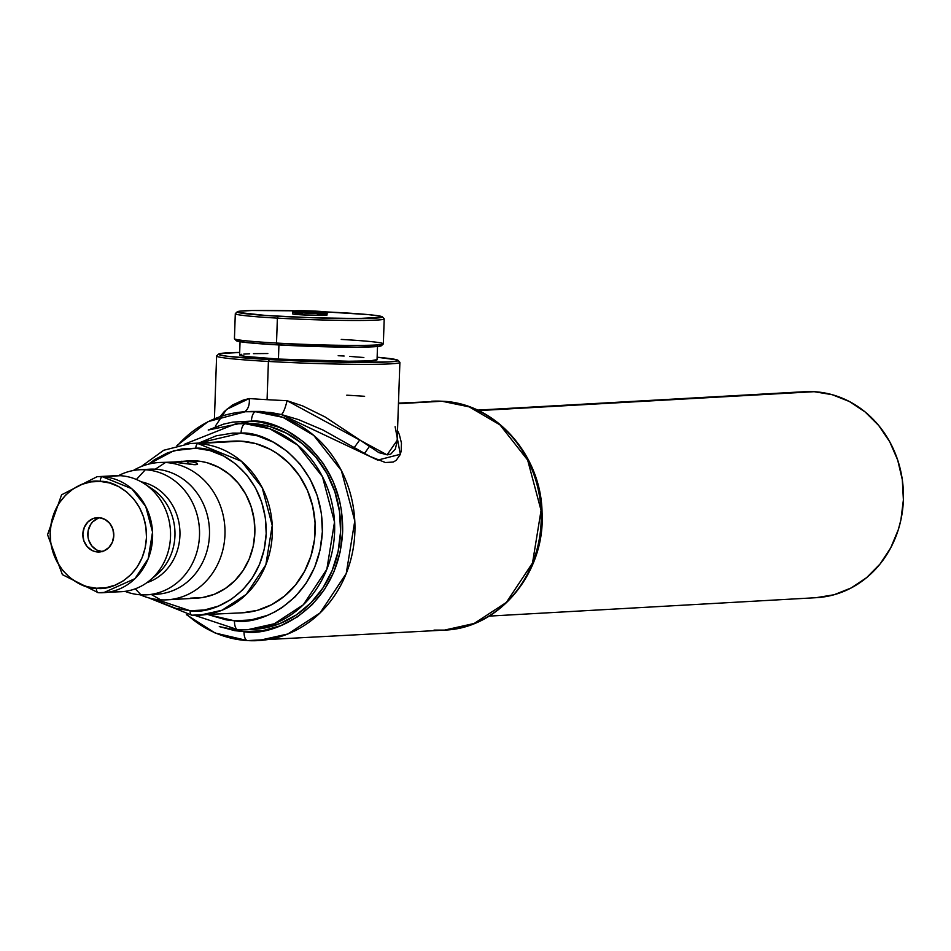 <?xml version="1.0" encoding="UTF-8"?>
<svg xmlns="http://www.w3.org/2000/svg" width="951" height="951" viewBox="0 0 951 951"><rect width="100%" height="100%" fill="white"/><g stroke="black" fill="none" stroke-linecap="round" stroke-linejoin="round"><path stroke-width="1.43" d="M292.777 311.857A17.189 0.761 2 0 0 302.418 312.938L302.846 311.999A16.274 0.713 -178 0 1 295.274 310.787A16.274 0.713 -178 0 1 316.992 311.203L293.681 311.001L318.169 312.51L326.157 312.213L316.992 311.203A16.274 0.713 -178 0 1 324.564 312.427A16.274 0.713 -178 0 1 302.846 311.999L302.418 312.938A17.189 0.761 -178 0 1 292.706 311.916L293.443 311.001L317.016 311.203C326.264 311.762 329.617 312.392 327.073 313.117A17.189 0.761 -178 0 1 302.418 312.938L302.347 314.888L302.418 312.938A17.189 0.761 2 0 0 327.001 313.188M292.706 311.916L292.635 313.866A17.189 0.761 2 0 0 302.347 314.888L292.801 313.973L301.11 313.509M189.273 460.819L195.347 460.819A68.769 61.91 -93.2 0 1 254.892 529.481A68.769 61.91 -93.2 0 1 196.821 598.143A68.769 61.91 -93.2 0 1 190.557 598.143L202.67 597.501L214.427 594.256L225.339 588.503L235.016 580.49L243.087 570.517L249.221 558.974L253.192 546.29L254.844 532.964L254.119 519.496L251.052 506.419L245.75 494.223L238.416 483.393L229.334 474.323L218.849 467.381L207.377 462.816L201.41 461.497L187.965 461.235L195.347 460.819A68.769 61.91 -93.2 0 0 189.083 460.819L171.739 462.198L187.965 461.235L187.87 463.922L187.965 461.235L190.854 461.497L196.679 463.054L197.582 464.159L195.882 464.706L173.023 462.079L159.197 462.507A68.769 61.91 86.8 0 1 165.462 462.507L155.286 469.2A62.623 56.382 -93.2 0 0 149.58 469.2L139.619 469.758A62.623 56.382 86.8 0 1 145.325 469.758L136.397 479.482L145.325 469.758L155.286 469.2A62.623 56.382 86.8 0 1 209.482 534.498A62.623 56.382 86.8 0 1 151.637 594.292M196.679 463.054L197.451 463.648L197.059 464.528L194.135 464.694L173.023 462.079L164.226 462.424M97.727 551.984L100.842 551.806L94.72 551.485L91.843 550.344L86.957 546.338L83.795 540.584L82.844 533.951L84.259 527.448L87.801 522.063L92.948 518.628L98.916 517.653A17.189 15.478 86.8 0 1 113.799 534.819A17.189 15.478 86.8 0 1 99.284 551.984A17.189 15.478 86.8 0 1 97.727 551.984A17.189 15.478 86.8 0 1 82.832 534.819A17.189 15.478 86.8 0 1 97.359 517.653A17.189 15.478 86.8 0 1 98.916 517.653L104.8 519.294L109.686 523.3L112.848 529.053L113.799 535.686L112.384 542.189L108.842 547.574L103.683 551.009L97.727 551.984M109.722 476.296A58.082 52.293 86.8 0 1 120.266 475.702L97.05 476.713A58.082 52.293 86.8 0 1 102.339 476.713L120.266 475.702A58.082 52.293 -93.2 0 0 114.976 475.702L97.05 476.713L61.577 494.805L47.55 534.735L62.397 574.642L98.191 592.699A4.589 1.985 -86.8 0 1 96.455 588.229C82.297 589.584 49.452 571.682 50.177 532.12C52.21 492.618 86.172 478.472 100.188 481.408A4.589 1.985 -86.8 0 1 102.339 476.713A58.082 52.293 86.8 0 1 152.624 534.7A58.082 52.293 86.8 0 1 103.576 592.699A58.082 52.293 86.8 0 1 98.286 592.699A4.589 1.985 -86.8 0 1 98.179 592.699A4.589 1.985 93.2 0 0 98.286 592.699L103.576 592.699L134.959 578.66L148.213 558.677L152.54 532.049L145.741 506.514L131.725 488.683L102.339 476.713A4.589 1.985 93.2 0 0 100.188 481.408L90.761 481.907L81.62 484.439L73.12 488.909L65.595 495.138L59.331 502.901L54.552 511.888L51.461 521.754L50.177 532.12L50.736 542.593L53.125 552.757L57.25 562.243L62.956 570.671L70.017 577.732L78.172 583.129L87.1 586.672L96.455 588.229L105.882 587.73L115.023 585.198L123.523 580.728L131.048 574.499L137.313 566.737L142.091 557.75L145.182 547.883L146.466 537.517L145.907 527.044L143.518 516.88L139.393 507.394L133.687 498.966L126.626 491.905L118.471 486.508L109.543 482.965L100.188 481.408C114.346 480.053 147.191 497.955 146.466 537.517C144.433 577.019 110.459 591.165 96.455 588.229A4.589 1.985 93.2 0 0 98.179 592.699L121.514 591.688A58.082 52.293 -93.2 0 0 170.55 533.689A58.082 52.293 -93.2 0 0 120.266 475.702A58.082 52.293 86.8 0 1 144.457 483.797A58.082 52.293 86.8 0 1 149.901 580.336A58.082 52.293 86.8 0 1 116.224 591.688M155.928 599.201L162.3 602.982L175.876 608.378L190.117 610.732C211.419 615.202 263.094 593.674 266.197 533.594C267.29 473.396 217.327 446.174 195.787 448.23L210.028 450.596L223.604 455.993L236.003 464.207L246.749 474.941L255.427 487.768L261.703 502.187L265.341 517.665L266.197 533.594L264.235 549.369L259.528 564.371L252.277 578.042L242.731 589.846L231.283 599.332L218.361 606.12L204.453 609.971L190.117 610.732A4.589 1.985 93.2 0 0 191.84 615.202A4.589 1.985 93.2 0 0 191.947 615.202L199.781 615.202L222.035 610.233L246.214 594.434L265.84 564.846L272.236 525.439L262.179 487.649L241.435 461.271L197.939 443.546L240.769 441.133L190.105 443.546A85.959 77.4 86.8 0 1 197.939 443.546A4.589 1.985 93.2 0 0 195.787 448.23L181.451 448.991L167.542 452.842L154.621 459.642L148.606 464.136L173.902 450.691L195.787 448.23A4.589 1.985 -86.8 0 1 197.939 443.546A85.959 77.4 86.8 0 1 272.366 529.362A85.959 77.4 86.8 0 1 199.781 615.202A85.959 77.4 86.8 0 1 191.947 615.202A4.589 1.985 -86.8 0 1 191.84 615.202A4.589 1.985 -86.8 0 1 190.117 610.732L156.226 599.403M140.962 594.827A62.623 56.382 -93.2 0 0 199.508 535.461A62.623 56.382 -93.2 0 0 145.325 469.758A62.623 56.382 86.8 0 1 199.544 532.287A62.623 56.382 86.8 0 1 146.668 594.827A62.623 56.382 86.8 0 1 140.962 594.827A62.623 56.382 86.8 0 1 125.045 591.356A62.623 56.382 -93.2 0 0 140.962 594.827L135.268 588.824L140.962 594.827M141.14 481.8A51.936 46.765 86.8 0 1 179.87 530.218A51.936 46.765 86.8 0 1 146.834 582.69A51.936 46.765 -93.2 0 0 179.87 530.218A51.936 46.765 -93.2 0 0 141.14 481.8M144.611 469.723A62.623 56.382 86.8 0 1 155.286 469.2L145.325 469.758A62.623 56.382 -93.2 0 0 118.53 475.643A62.623 56.382 86.8 0 1 139.619 469.758M160.671 599.831A68.769 61.91 -93.2 0 0 224.959 534.64A68.769 61.91 -93.2 0 0 165.462 462.507A68.769 61.91 86.8 0 1 225.007 531.169A68.769 61.91 86.8 0 1 166.936 599.831A68.769 61.91 86.8 0 1 160.671 599.831A68.769 61.91 86.8 0 1 140.237 594.779A68.769 61.91 -93.2 0 0 160.671 599.831L151.435 594.553L160.671 599.831M146.668 594.827L156.63 594.256A62.623 56.382 -93.2 0 0 209.505 531.728A62.623 56.382 -93.2 0 0 155.286 469.2L165.462 462.507A68.769 61.91 -93.2 0 0 133.235 470.531A68.769 61.91 86.8 0 1 159.197 462.507M245.358 423.742L235.955 423.742A103.16 92.877 86.8 0 1 245.358 423.742L251.337 423.409A103.16 92.877 -93.2 0 0 241.934 423.409L251.337 423.409L245.358 423.742A103.16 92.877 86.8 0 1 334.669 526.723A103.16 92.877 86.8 0 1 247.569 629.728A103.16 92.877 86.8 0 1 238.166 629.728A9.165 3.97 -86.8 0 1 237.952 629.728A9.165 3.97 -86.8 0 1 234.505 620.801L208.459 614.715L226.231 619.886L234.505 620.801L251.064 619.921L267.124 615.475L274.756 611.957L282.043 607.618L295.274 596.669L306.293 583.046L314.674 567.26L320.095 549.928L322.365 531.704L321.379 513.314L317.182 495.435L309.931 478.769L299.91 463.957L287.499 451.57L273.175 442.084L257.495 435.855L241.055 433.121A9.165 3.97 -86.8 0 1 245.358 423.742A9.165 3.97 93.2 0 0 241.055 433.121L232.745 433.109L216.364 435.784L198.783 443.059L241.055 433.121C265.923 430.744 323.637 462.186 322.365 531.704C318.787 601.091 259.112 625.96 234.505 620.801A9.165 3.97 93.2 0 0 237.952 629.728A9.165 3.97 93.2 0 0 238.166 629.728L247.569 629.728L274.28 623.761L303.286 604.812L326.835 569.304L334.514 522.016L322.448 476.677L297.544 445.009L269.858 428.818L245.358 423.742M397.28 430.125L399.289 434.393L401.453 443.023L401.191 451.083L400.157 454.685L396.175 460.355L393.215 462.055L385.393 462.519L370.046 456.456L322.924 429.983L298.436 419.581L281.258 414.517L270.809 412.496L255.724 411.735A114.619 103.195 86.8 0 1 354.949 526.165A114.619 103.195 86.8 0 1 258.173 640.605A114.619 103.195 86.8 0 1 247.724 640.605A9.165 3.97 -86.8 0 1 247.51 640.605A9.165 3.97 -86.8 0 1 244.062 631.678L262.642 630.691L280.664 625.71L297.401 616.902L312.249 604.61L324.6 589.323L334.015 571.61L340.101 552.162L342.645 531.728L341.54 511.079L339.626 500.927L333.171 481.468L323.435 463.719L310.787 448.397L303.524 441.823L287.452 431.172L278.809 427.201L260.705 422.149L251.421 421.115L232.829 422.101L223.711 424.098L208.221 430.03L251.421 421.115A9.165 3.97 -86.8 0 1 255.724 411.735L245.275 411.735A114.619 103.195 86.8 0 1 255.724 411.735L245.275 411.735L208.103 421.602L176.922 445.555M247.724 640.605L258.173 640.605L287.844 633.984L320.083 612.919L346.247 573.477L354.782 520.922L341.373 470.555L313.711 435.368L282.934 417.37L255.724 411.735A9.165 3.97 93.2 0 0 251.421 421.115C279.321 418.44 344.072 453.722 342.645 531.728C338.627 609.579 271.677 637.467 244.062 631.678L219.289 626.59L234.778 630.656L244.062 631.678A9.165 3.97 93.2 0 0 247.51 640.605A9.165 3.97 93.2 0 0 247.724 640.605A114.619 103.195 86.8 0 1 187.228 614.786M354.354 447.434L359.609 440.099M398.469 403.105L441.989 401.239A9.165 3.97 -86.8 0 1 442.203 401.239A9.165 3.97 93.2 0 0 441.989 401.239A114.619 103.195 -93.2 0 0 431.552 401.239L442.191 401.239C495.198 402.962 541.202 454.756 542.058 512.399C545.601 572.276 499.608 628.445 444.45 630.109A114.619 103.195 -93.2 0 0 541.226 515.668A114.619 103.195 -93.2 0 0 441.989 401.239L398.457 403.7L441.989 401.239L469.212 406.873L499.976 424.871L527.65 460.058L541.06 510.425L532.524 562.98L506.36 602.423L474.121 623.487L444.45 630.109L434.001 630.109M369.143 446.851L364.542 453.413M233.173 441.121L240.769 441.133A85.959 77.4 -93.2 0 0 232.947 441.133L190.105 443.546L163.691 450.275L141.117 466.596M489.123 616.117L816.35 597.68A103.16 92.877 -93.2 0 0 903.45 494.675A103.16 92.877 -93.2 0 0 814.151 391.693L478.519 410.606L814.151 391.693A103.16 92.877 -93.2 0 0 804.748 391.693L477.521 410.131M177.682 445.365A114.619 103.195 86.8 0 1 245.275 411.735M218.611 354.069L216.709 355.829A91.688 4.03 2 0 0 268.408 361.451L269.276 359.573A89.858 3.947 -178 0 1 218.611 354.069A89.858 3.947 -178 0 1 239.676 352.441L219.598 353.677L218.659 354.022L219.384 354.83L226.825 356.197L261.537 359.121L312.011 361.463L353.867 362.379L389.197 361.915L397.043 361.083L398.053 360.346L397.256 359.93L377.143 357.231A89.858 3.947 -178 0 1 398.041 360.334A89.858 3.947 -178 0 1 269.276 359.573L268.408 361.451A91.688 4.03 -178 0 1 216.614 356.007L214.427 418.749M341.254 339.424A74.499 3.281 -178 0 1 383.265 343.989A74.499 3.281 -178 0 1 276.515 343.061A74.499 3.281 -178 0 1 234.493 338.794L236.264 340.684A72.668 3.198 2 0 0 277.24 344.856L276.515 343.061L277.383 318.121L278.239 316.243A72.668 3.198 -178 0 1 237.274 311.785A72.668 3.198 -178 0 1 294.739 310.811L251.837 310.513L239.521 311.215L237.31 311.75L237.893 312.404L266.09 315.494L312.796 317.765L358.158 318.537L382.326 317.17L380.4 316.172L368.501 314.626L325.111 311.869A72.668 3.198 -178 0 1 341.397 312.689A72.668 3.198 -178 0 1 382.373 316.861A72.668 3.198 -178 0 1 278.239 316.243L277.383 318.121A74.499 3.281 -178 0 1 235.301 313.699L234.433 338.639A74.499 3.281 2 0 0 276.515 343.061A74.499 3.281 2 0 0 383.336 343.846L384.216 318.894A74.499 3.281 -178 0 1 277.383 318.121L276.515 343.061L277.24 344.856L357.16 347.151L379.128 346.33L381.387 345.475L379.401 344.785M237.274 311.785L235.373 313.557A74.499 3.281 2 0 0 277.383 318.121A74.499 3.281 2 0 0 384.145 318.751L382.373 316.861M240.092 340.672L239.593 354.973A68.769 3.019 2 0 0 278.441 359.062L278.928 344.951L278.441 359.062L245.952 356.47L240.258 355.424L239.7 354.818L241.792 354.295M220.097 416.633L224.377 411.45L232.496 405.007L243.087 400.157L249.233 398.552A91.688 4.03 2 0 0 267.076 399.682L268.408 361.451L267.076 399.682A91.688 4.03 2 0 0 287.036 400.68L302.834 405.994L325.29 417.073L378.962 452.664L387.461 454.851L390.825 454.043L395.343 449.038L397.138 441.205L399.895 362.414A91.688 4.03 -178 0 1 268.408 361.451A91.688 4.03 2 0 0 399.812 362.224L398.041 360.334M317.289 314.044L326.038 314.781L326.978 315.102L325.29 315.328L302.347 314.888A17.189 0.761 2 0 0 327.001 315.066L327.073 313.117M338.199 355.698L344.131 356.043M349.706 356.399L363.853 357.528M376.988 359.644L370.212 360.845L348.815 361.237L278.441 359.062A68.769 3.019 2 0 0 377.048 359.775L377.547 345.475M243.801 354.081L249.661 353.76M253.453 353.641L267.825 353.522M236.312 340.363L246.226 342.515L277.24 344.856A72.668 3.198 2 0 0 381.363 345.748L383.265 343.989M194.551 615.297L237.976 629.728L253.548 629.396A103.16 92.877 -93.2 0 0 340.636 526.39A103.16 92.877 -93.2 0 0 251.337 423.409L269.383 426.405L286.584 433.24L302.311 443.653L315.934 457.253L326.93 473.515L334.883 491.798L339.495 511.412L340.577 531.609L338.092 551.604L332.137 570.624L322.936 587.956L310.846 602.91L296.332 614.928L279.939 623.547L262.321 628.433L253.263 629.407M795.963 392.656L814.151 391.693L832.184 394.689L849.398 401.524L865.113 411.938L878.736 425.537L889.744 441.799L897.696 460.082L902.309 479.696L903.391 499.893L900.906 519.888L898.35 529.564L890.73 547.835L880.032 564.05L866.67 577.602L851.145 587.968L834.051 594.755L816.065 597.692M148.511 597.799L191.852 615.202L242.612 612.789A85.959 77.4 -93.2 0 0 315.197 526.949A85.959 77.4 -93.2 0 0 240.769 441.133L255.807 443.63L270.155 449.324L276.896 453.318L289.175 463.363L299.482 475.869L307.423 490.336L312.677 506.205L315.066 522.872L314.472 539.692L310.941 556.026L304.593 571.242L295.678 584.77L284.539 596.063L271.606 604.705L257.364 610.352L242.374 612.801M181.451 461.259L193.315 461.924M148.071 486.389A51.936 46.765 86.8 0 1 174.889 530.503A51.936 46.765 86.8 0 1 153.194 577.352M149.901 580.336L156.511 574.844A51.936 46.765 -93.2 0 0 151.649 488.517L144.457 483.797M99.855 517.736A17.189 15.478 -93.2 0 0 87.849 535.413A17.189 15.478 -93.2 0 0 101.769 551.616M97.929 518.343L92.782 521.79L90.773 524.274L88.241 530.337L88.003 537.03L88.776 540.311L91.938 546.064L96.824 550.07L102.696 551.699M215.306 426.214L226.493 409.453L249.233 398.552A13.754 8.595 -99.5 0 1 244.383 411.795A13.754 8.595 80.5 0 0 249.233 398.552A91.688 4.03 2 0 0 267.076 399.682A91.688 4.03 2 0 0 287.036 400.68A13.754 2.805 -76.7 0 1 281.258 414.517L260.788 411.45L250.695 411.438M395.129 426.69L400.312 454.293L377.69 460.118L281.258 414.517A13.754 2.805 103.3 0 0 287.036 400.68L387.069 454.863L397.173 440.361M364.613 396.305A91.688 4.03 2 0 0 346.77 395.188M241.934 423.409L235.955 423.742L184.886 444.034M186.444 614.691L215.104 633.009L247.533 640.605L444.45 630.109M196.821 598.143L166.936 599.831"/></g></svg>

